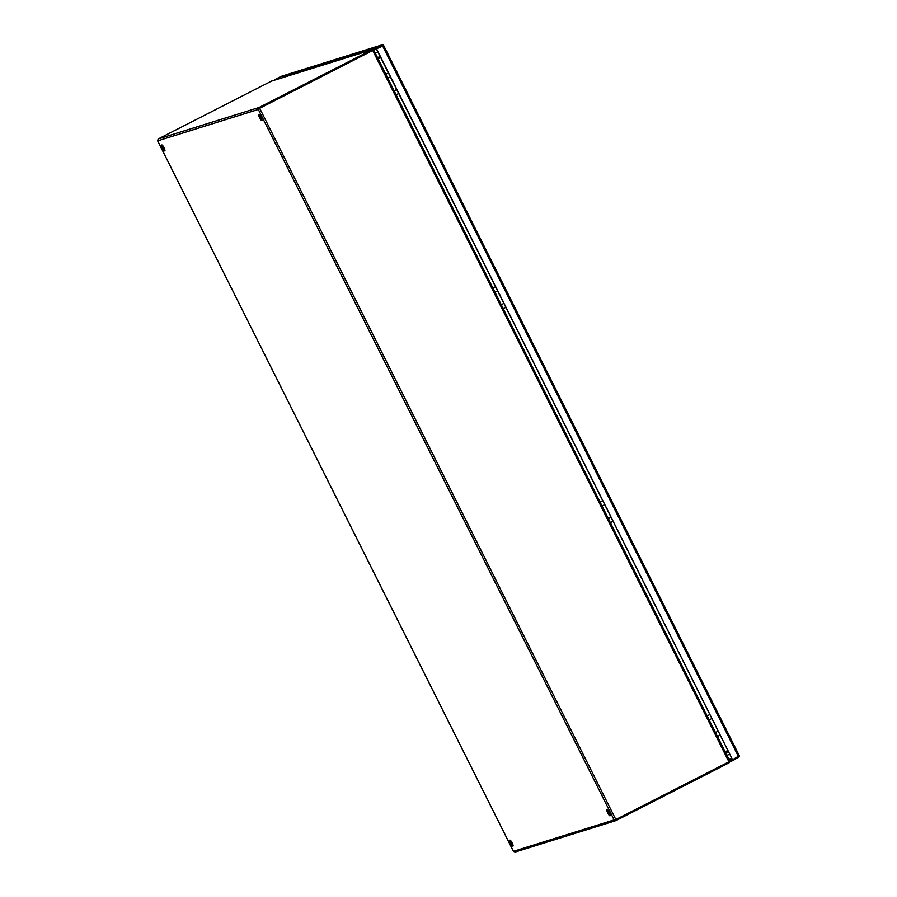 <?xml version="1.0" encoding="UTF-8"?>
<svg xmlns="http://www.w3.org/2000/svg" width="897" height="897" viewBox="0 0 897 897"><rect width="100%" height="100%" fill="white"/><g stroke="black" fill="none" stroke-linecap="round" stroke-linejoin="round"><path stroke-width="1.35" d="M382.313 45.792L376.336 48.853L382.84 46.039M373.331 49.784L376.336 48.842L732.557 759.737L739.274 755.723L383.669 45.612L376.538 48.786L732.557 759.737M729.609 760.667L732.356 759.804L732.793 760.656L729.822 761.587M275.368 79.878L375.91 47.989L376.538 48.786M383.669 45.612L383.165 44.951L382.896 45.489M282.398 76.402L381.887 44.94L383.165 44.951L375.91 47.989M281.12 76.38L275.144 79.441M739.509 756.552L732.793 760.656M395.779 89.969L394.018 90.877L395.779 89.969M389.455 77.344L387.695 78.241L389.455 77.344M396.16 94.768L398.683 93.479M388.379 72.892L385.856 74.193M385.845 74.159L388.367 72.87M161.819 144.955A3.33 0.729 62.9 0 1 163.983 147.646A3.33 0.729 62.9 0 1 164.824 150.887A3.33 0.729 62.9 0 1 164.79 150.898A3.33 0.729 62.9 0 1 162.626 148.207A3.33 0.729 62.9 0 1 161.796 144.966A3.33 0.729 62.9 0 1 161.819 144.955M258.852 114.67A3.33 0.729 62.9 0 1 261.016 117.372A3.33 0.729 62.9 0 1 261.857 120.602A3.33 0.729 62.9 0 1 261.834 120.613A3.33 0.729 62.9 0 1 259.67 117.922A3.33 0.729 62.9 0 1 258.829 114.681A3.33 0.729 62.9 0 1 258.852 114.67M509.956 840.164A3.33 0.729 62.9 0 1 512.12 842.866A3.33 0.729 62.9 0 1 512.961 846.095A3.33 0.729 62.9 0 1 512.927 846.106A3.33 0.729 62.9 0 1 510.763 843.415A3.33 0.729 62.9 0 1 509.933 840.175A3.33 0.729 62.9 0 1 509.956 840.164M606.989 809.89A3.33 0.729 62.9 0 1 609.153 812.581A3.33 0.729 62.9 0 1 609.994 815.822A3.33 0.729 62.9 0 1 609.971 815.822A3.33 0.729 62.9 0 1 607.807 813.131A3.33 0.729 62.9 0 1 606.966 809.89A3.33 0.729 62.9 0 1 606.989 809.89M164.88 149.978A3.33 0.729 62.9 0 1 162.559 145.449M261.924 119.693A3.33 0.729 62.9 0 1 259.603 115.164M513.017 845.198A3.33 0.729 62.9 0 1 510.696 840.657M610.061 814.913A3.33 0.729 62.9 0 1 607.74 810.372M728.756 761.923L729.171 762.753L616.104 820.531L614.938 819.499M259.166 109.019L259.468 108.358L259.166 109.019M372.535 50.568L259.67 108.29L259.031 107.494L372.109 49.716L372.535 50.568M373.791 50.434L372.3 49.627L271.488 81.089L158.186 138.968L157.614 140.717M615.499 819.735L728.947 761.833L729.541 760.611L374.027 50.647L372.737 50.501L728.947 761.833M515.046 852.094L615.869 820.632L614.109 819.925L615.869 819.611L259.67 108.29L258.325 109.445L259.031 107.494L158.186 138.968M513.51 851.432L515.248 852.004M729.609 760.88L729.171 762.753M729.541 760.611L374.027 50.647M725.292 752.034L727.815 750.744M380.541 57.24L378.007 58.529M378.142 58.787L380.676 57.498L378.153 58.821M725.718 752.886L728.252 751.596M377.581 57.677L380.115 56.388M727.714 750.531L725.191 751.821M375.215 52.957L377.962 52.093M502.903 303.881L501.131 304.789L502.903 303.881M496.579 291.256L494.808 292.153L496.579 291.256M503.284 308.68L505.807 307.391M495.503 286.805L492.969 288.105M492.958 288.072L495.492 286.782M610.016 517.793L608.256 518.701L610.016 517.793M603.692 505.168L601.932 506.065L603.692 505.168M610.397 522.592L612.931 521.303M600.082 501.984L602.605 500.694L600.093 502.017M717.14 731.705L715.369 732.614L717.14 731.705M710.816 719.08L709.045 719.977L710.816 719.08M717.522 736.504L720.044 735.215M707.195 715.896L709.729 714.606L707.206 715.929M716.456 728.05L717.017 728.33M713.597 721.513L713.507 722.163M716.423 728.039L716.411 727.119M713.474 722.152L714.203 722.724M731.593 758.279L728.846 759.131M731.84 758.784L729.093 759.636M382.514 45.736L738.534 756.687M392.852 80.988L392.146 80.427M395.655 86.594L394.96 86.034M606.484 507.601L606.529 508.521M609.332 514.138L609.287 513.207M499.965 294.9L499.27 294.339M502.78 300.506L502.073 299.946M614.109 819.925L258.325 109.445L157.681 140.863L513.454 851.331L614.109 819.925M271.253 81.19L372.109 49.716M382.1 44.85L281.333 76.301M739.375 755.868L383.636 45.455M392.247 79.777L392.124 80.427M395.05 85.383L394.927 86.034M609.31 514.127L609.893 514.418M606.495 508.521L607.09 508.812M499.36 293.689L499.237 294.328M502.174 299.295L502.051 299.946M157.614 140.807L513.454 851.399M729.653 754.399L726.906 755.252"/></g></svg>
